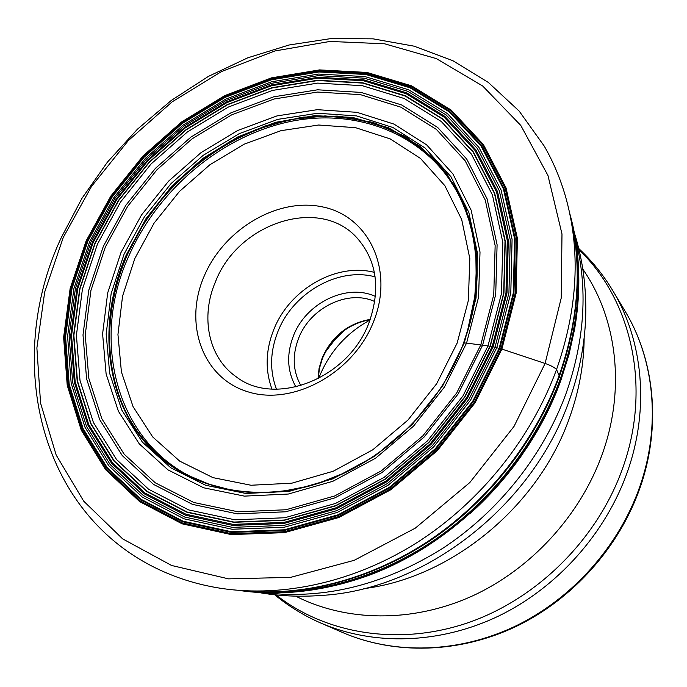<?xml version="1.0" encoding="UTF-8"?>
<svg xmlns="http://www.w3.org/2000/svg" width="687" height="687" viewBox="0 0 687 687"><rect width="100%" height="100%" fill="white"/><g stroke="black" fill="none" stroke-linecap="round" stroke-linejoin="round"><path stroke-width="1.03" d="M469.101 218.526L460.582 197.719C429.083 135.339 358.708 107.301 290.026 121.565C221.154 136 157.855 189.509 128.615 256.5C87.936 345.389 119.418 454.244 209.08 484.206L191.913 476.976M230.815 489.96L209.08 484.206M463.39 343.526L464.249 342.993L476.065 297.875L477.508 253.503L468.826 212.377L450.904 176.653L425.073 147.997L393.007 127.542L356.544 115.905L317.549 113.252L277.866 119.349L239.205 133.656L203.154 155.365L171.14 183.481L144.433 216.809L124.132 254.01L111.148 293.615L106.176 333.994L109.68 373.427L121.805 410.087L142.364 442.127L170.711 467.744L205.756 485.297L245.894 493.464L289.09 491.385L332.92 478.796L374.784 456.159L412.097 424.652L442.531 386.146L464.249 342.993L466.576 343.071L444.48 386.979L413.505 426.18L375.531 458.238L332.929 481.261L288.334 494.039L244.409 496.126L203.601 487.779L168.014 469.891L139.238 443.819L118.396 411.238L106.116 373.977L102.603 333.916L107.687 292.902L120.903 252.696L141.531 214.919L168.65 181.085L201.154 152.531L237.754 130.461L277.007 115.905L317.317 109.671L356.931 112.325L393.995 124.098L426.61 144.837L452.896 173.923L471.162 210.213L480.015 252.017L478.573 297.162L466.576 343.071L492.21 346.523L466.533 397.859L430.354 443.69L385.922 481.089L336.123 507.779L284.126 522.378L233.108 524.387L185.962 514.237L145.094 493.068L112.299 462.549L88.778 424.686L75.158 381.654L71.568 335.591L77.751 288.609L93.114 242.64L116.833 199.496L147.86 160.827L184.975 128.117L226.753 102.698L271.631 85.738L317.832 78.181L363.414 80.74L406.257 93.758L444.18 117.176L474.957 150.359L496.564 192.085L507.281 240.459L505.958 292.945L492.21 346.523L501.896 349.09L545.1 363.449C550.828 365.458 554.641 367.485 556.539 369.537C577.922 308.197 580.884 250.394 565.41 196.121C560.18 178.199 553.138 161.531 544.259 146.116L519.149 111.062L488.277 82.406L452.836 60.688L414.063 46.166L373.135 38.85L331.134 38.558L289.064 44.998L247.861 57.777L208.35 76.429L171.312 100.422L137.469 129.173L107.455 162.08L81.873 198.457L61.289 237.608C3.049 361.448 39.193 520.694 168.744 573.868C185.181 580.67 202.622 585.504 221.077 588.355C283.551 597.784 355.471 581.88 418.151 541.871C480.651 501.57 531.343 438.315 556.539 369.537L560.97 380.005C528.209 472.69 444.858 552.855 354.114 580.275M203.962 276.646C223.722 229.14 277.986 196.817 323.259 207.062C368.782 216.56 394.261 269.69 373.754 321.19C353.934 372.878 293.083 406.249 247.947 391.822C202.485 378.151 183.584 323.955 203.962 276.646M369.992 320.065C346.6 332.869 329.777 351.607 319.532 376.27L318.665 378.537M300.94 385.69C292.851 371.255 292.069 355.462 298.605 338.296C310.18 307.716 348.043 289.107 374.793 301.567M295.951 386.996C287.192 371.435 286.342 354.406 293.409 335.9C305.895 302.993 346.66 282.975 375.437 296.449M215.392 281.962C237.917 222.794 320.048 195.658 357.369 238.312C376.897 260.948 380.804 288.987 369.091 322.426C348.79 378.64 274.894 407.391 235.967 376.613C208.316 357.309 200.312 316.922 215.392 281.962M475.164 298.407L470.552 321.138L463.416 343.448C469.041 328.541 472.965 313.521 475.164 298.407L476.709 256.981L469.53 218.904L454.365 185.198L432.217 157.263L404.368 136.078L372.217 122.26L337.248 116.077L300.932 117.477L264.675 126.159L229.802 141.616L197.521 163.145L168.933 189.921L145.009 220.982L126.606 255.255C100.448 315.805 103.445 384.96 138.508 433.557C173.613 481.879 240.854 504.842 310.146 485.812L281.85 491.428C217.856 498.968 160.749 470.818 131.913 423.295C103.248 375.471 102.586 311.709 126.855 255.401L144.184 222.811L166.512 193.064L193.133 167.096L223.223 145.721L255.865 129.688L290.026 119.615L324.616 115.974L358.442 119.109L390.268 129.13L418.83 145.945L442.866 169.157L461.235 198.105L472.922 231.802L477.164 269.278L472.982 232.077L461.346 198.337L443.021 169.328L418.993 146.056L390.439 129.19L358.605 119.126L324.762 115.957L290.146 119.572L255.959 129.628L223.292 145.661L193.176 167.035L166.529 193.021L144.176 222.777L126.846 255.392C102.543 311.752 103.23 375.583 131.973 423.424C160.878 470.956 218.114 499.054 282.177 491.385L282.177 491.385C314.466 487.298 345.389 475.301 374.956 455.387M240.733 590.545C301.267 597.14 369.589 580 428.705 540.884C487.633 501.476 535.13 441.166 559.072 375.72C578.729 319.601 582.413 266.135 570.116 215.332M243.962 590.88C304.186 596.909 371.89 579.485 430.388 540.471C488.697 501.175 535.637 441.337 559.381 376.45C578.72 321.293 582.55 268.634 570.871 218.483M569.866 214.095C583.735 265.921 580.592 320.743 560.42 378.58C536.358 444.42 488.208 504.936 428.611 543.889C368.825 582.55 299.944 598.557 239.471 590.451M238.492 590.373C298.982 599.081 368.172 583.503 428.302 544.971C488.242 506.156 536.719 445.477 560.858 379.396C581.254 320.812 584.182 265.397 569.66 213.125M569.643 213.039C584.233 265.345 581.322 320.829 560.91 379.482C536.762 445.588 488.242 506.285 428.276 545.092C368.112 583.606 298.897 599.141 238.398 590.365M560.996 379.945L568.982 354.595L574.624 329.09M522.206 454.605C507.152 476.237 489.822 495.859 470.217 513.455M395.411 563.855C364.522 578.686 333.272 587.823 301.645 591.267M355.694 467.229C328.669 481.819 301.146 490.166 273.125 492.253L270.438 492.433C209.046 495.722 155.958 465.958 129.551 418.95C103.351 371.641 103.531 310.069 127.035 255.504C160.681 178.148 239.9 119.624 319.455 116.283C341.963 116.369 363.578 119.882 384.316 126.82C404.196 135.717 421.964 147.851 437.619 163.231C451.728 180.329 462.634 199.926 470.337 222.021L476.684 257.496L477.164 268.943M475.043 299.12L476.958 279.463L476.855 260.184M473.815 306.479L476.4 287.759L477.164 269.27L473.206 233.065L461.733 199.136L443.519 169.929L419.559 146.468L391.023 129.439L359.164 119.229L325.269 115.94L290.584 119.469L256.303 129.482L223.55 145.489L193.348 166.872L166.623 192.884L144.21 222.7L126.829 255.384C102.457 311.915 103.23 375.961 132.222 423.845C161.368 471.419 218.998 499.346 283.302 491.248L283.302 491.248C316.106 486.885 347.407 474.408 377.223 453.815M473.635 307.424L476.297 288.806L477.173 270.403L475.258 297.729M467.787 330.765C473.884 311.013 477.01 291.434 477.164 272.026M379.353 452.304C349.477 473.42 317.995 486.336 284.907 491.033M463.416 343.448C439.285 408.559 380.486 464.506 316.527 483.931L310.146 485.812M474.288 303.937L477.044 262.528L470.93 223.558L456.546 188.865L434.897 159.908L407.262 137.769L375.102 123.102L339.928 116.232L303.268 117.116L266.573 125.472L231.227 140.783L198.474 162.33L169.466 189.26L145.197 220.596L126.563 255.229C100.01 316.681 103.539 386.996 140.028 435.67C176.533 484.069 245.98 505.692 316.183 484.043M463.476 343.345C442.849 398.494 397.687 447.744 344.917 472.768L344.582 472.922C271.262 507.83 191.158 493.764 147.696 445.348C104.089 396.76 97.7 320.838 126.21 255.04L145.97 218.689L171.905 186.048L202.983 158.379L238.003 136.816L275.616 122.32L314.345 115.674L352.56 117.4L388.541 127.756L420.513 146.614L446.73 173.468L465.588 207.294L475.756 246.616L476.323 289.467L466.937 333.538L463.476 343.345M480.771 344.968L493.755 294.809L495.147 245.585L485.271 200.115L465.159 160.792L436.382 129.405L400.822 107.155L360.529 94.669L317.583 92.058L273.984 99.014L231.579 114.909L192.077 138.843L156.997 169.723L127.688 206.272L105.334 247.054L90.924 290.481L85.231 334.835L88.803 378.245L101.848 418.735L124.201 454.244L155.228 482.781L193.777 502.48L238.114 511.815L285.981 509.754L334.681 495.962L381.276 470.887L422.823 435.867L456.692 392.998L480.771 344.968M482.609 345.209L458.263 393.771L424.034 437.121L382.015 472.527L334.904 497.86L285.672 511.789L237.298 513.842L192.506 504.378L153.579 484.438L122.269 455.584L99.718 419.688L86.579 378.795L83.007 334.955L88.778 290.172L103.342 246.332L125.919 205.164L155.502 168.272L190.917 137.099L230.789 112.917L273.598 96.85L317.617 89.799L360.993 92.401L401.697 104.982L437.636 127.421L466.739 159.101L487.083 198.809L497.096 244.744L495.713 294.5L482.609 345.209M488.002 345.887L501.476 293.555L502.824 242.245L492.416 194.919L471.359 154.051L441.303 121.513L404.231 98.516L362.307 85.686L317.677 83.11L272.413 90.444L228.419 107.026L187.457 131.913L151.071 163.961L120.663 201.875L97.434 244.168L82.414 289.218L76.412 335.265L79.993 380.366L93.406 422.488L116.515 459.5L148.675 489.299L188.71 509.934L234.842 519.793L284.719 517.758L335.522 503.451L384.17 477.336L427.554 440.796L462.901 396.038L488.002 345.887M490.063 346.145L464.67 396.897L428.903 442.205L384.986 479.174L335.754 505.589L284.341 520.042L233.881 522.068L187.233 512.064L146.778 491.153L114.291 460.986L90.976 423.544L77.459 380.959L73.87 335.376L79.967 288.849L95.167 243.327L118.645 200.604L149.371 162.304L186.125 129.92L227.509 104.759L271.949 87.988L317.686 80.534L362.796 83.101L405.193 96.034L442.694 119.237L473.12 152.11L494.451 193.408L505.014 241.266L503.683 293.177L490.063 346.145M490.295 346.171L503.932 293.134L505.263 241.163L494.683 193.245L473.317 151.887L442.849 118.98L405.304 95.751L362.856 82.818L317.686 80.25L271.897 87.704L227.406 104.501L185.971 129.697L149.182 162.123L118.422 200.458L94.909 243.232L79.692 288.806L73.586 335.385L77.176 381.027L90.71 423.664L114.042 461.157L146.563 491.36L187.07 512.304L233.778 522.326L284.298 520.299L335.78 505.83L385.081 479.38L429.049 442.359L464.867 396.992L490.295 346.171M493.197 346.763L506.997 292.937L508.311 240.21L497.534 191.621L475.816 149.714L444.884 116.395L406.79 92.9L363.749 79.838L317.978 77.287L271.588 84.879L226.53 101.916L184.58 127.447L147.327 160.286L116.172 199.118L92.35 242.434L76.918 288.583L70.701 335.763L74.29 382.015L87.962 425.244L111.569 463.27L144.493 493.936L185.533 515.224L232.884 525.435L284.135 523.425L336.372 508.775L386.412 481.965L431.05 444.395L467.4 398.348L493.197 346.763M495.026 347.218L469.015 399.25L432.355 445.7L387.322 483.588L336.845 510.621L284.16 525.375L232.481 527.376L184.743 517.045L143.385 495.55L110.221 464.618L86.45 426.266L72.702 382.685L69.112 336.08L75.39 288.54L90.959 242.047L114.952 198.414L146.34 159.307L183.867 126.219L226.126 100.491L271.52 83.307L318.261 75.639L364.385 78.189L407.777 91.319L446.189 114.978L477.405 148.538L499.329 190.771L510.226 239.754L508.93 292.928L495.026 347.218M496.795 347.665L510.802 292.928L512.081 239.325L501.072 189.964L478.942 147.413L447.46 113.613L408.731 89.808L365.012 76.6L318.536 74.059L271.451 81.805L225.74 99.126L183.189 125.043L145.395 158.362L113.793 197.753L89.619 241.687L73.93 288.506L67.584 336.39L71.182 383.346L85.008 427.254L108.932 465.915L142.329 497.122L183.996 518.805L232.103 529.256L284.195 527.264L337.317 512.416L388.215 485.168L433.617 446.971L470.586 400.135L496.795 347.665M499.191 348.283L472.699 401.337L435.335 448.688L389.417 487.306L337.961 514.829L284.255 529.806L231.613 531.781L183.008 521.184L140.938 499.226L107.232 467.667L83.101 428.594L69.181 384.239L65.574 336.819L72.006 288.48L87.85 241.223L112.264 196.877L144.158 157.134L182.304 123.488L225.25 97.322L271.391 79.821L318.923 71.972L365.862 74.505L410.036 87.799L449.178 111.818L481.012 145.927L503.416 188.899L514.58 238.775L513.318 292.945L499.191 348.283M499.818 348.455L513.979 292.963L515.233 238.647L504.026 188.633L481.561 145.558L449.624 111.363L410.379 87.301L366.085 73.981L319.034 71.448L271.382 79.323L225.13 96.876L182.089 123.102L143.858 156.825L111.887 196.671L87.412 241.111L71.525 288.488L65.076 336.939L68.683 384.471L82.629 428.954L106.811 468.13L140.595 499.775L182.776 521.802L231.502 532.434L284.289 530.467L338.133 515.456L389.744 487.856L435.781 449.135L473.257 401.655L499.818 348.455M501.003 348.807L474.313 402.273L436.649 450.002L390.379 488.912L338.511 516.641L284.384 531.712L231.339 533.67L182.381 522.962L140.011 500.814L106.081 468.998L81.805 429.633L67.807 384.943L64.2 337.197L70.692 288.531L86.656 240.957L111.234 196.319L143.343 156.301L181.737 122.441L224.967 96.086L271.417 78.455L319.275 70.529L366.549 73.062L411.049 86.425L450.492 110.581L482.592 144.931L505.185 188.204L516.469 238.449L515.224 293.04L501.003 348.807M501.896 349.09L516.16 293.126L517.397 238.337L506.053 187.92L483.373 144.51L451.153 110.057L411.565 85.832L366.91 72.436L319.489 69.911L271.477 77.863L224.881 95.553L181.523 121.994L143.016 155.958L110.805 196.096L86.15 240.871L70.126 288.592L63.616 337.411L67.223 385.313L81.255 430.148L105.6 469.659L139.633 501.596L182.141 523.829L231.261 534.589L284.495 532.648L338.811 517.526L390.877 489.711L437.318 450.655L475.121 402.754L501.896 349.09M545.1 363.449L514.031 426.404L469.805 482.557L415.292 528.148L354.2 560.317L290.601 577.372L228.539 578.858L171.578 565.47L122.612 538.84L83.72 501.175L56.179 455.052L40.567 403.114L36.883 347.957L44.698 292.009L63.238 237.496L91.491 186.443L128.254 140.672L172.145 101.856L221.6 71.508L274.869 50.975L329.949 41.443L384.626 43.805L436.443 58.644L482.729 86.038L520.78 125.42L547.951 175.468L561.983 233.984L561.253 297.909L545.1 363.449M457.156 343.062L436.64 383.767L407.923 420.092L372.732 449.83L333.238 471.23L291.846 483.184L250.995 485.245L212.97 477.637L179.702 461.132L152.712 436.958L133.072 406.661L121.41 371.925L117.949 334.509L122.561 296.149L134.824 258.51L154.077 223.138L179.444 191.458L209.887 164.76L244.168 144.184L280.923 130.685L318.622 125.017L355.617 127.688L390.156 138.886L420.478 158.422L444.85 185.688L461.707 219.582L469.814 258.527L468.362 300.468L457.156 343.062M575.44 238.939C588.046 287.767 584.989 339.103 566.251 392.964C543.743 454.785 498.822 511.472 443.003 548.149C384.308 584.809 324.917 599.674 264.83 592.761M574.272 232.515C580.498 252.266 584.19 272.687 585.35 293.77C587.471 328.73 582.181 364.101 569.48 399.868C532.803 506.371 423.613 590.434 320.486 595.483C299.429 597.063 278.699 596.05 258.303 592.443M363.809 588.63C451.479 577.956 538.909 506.147 569.712 417.189C579.158 390.663 583.976 364.144 584.165 337.618M295.711 596.153C346.059 621.761 411.831 623.1 471.402 596.419C530.845 569.514 580.515 515.43 602.456 453.566C625.814 388.241 616.814 317.952 582.799 269.124M276.088 594.933C325.853 634.092 399.216 646.519 468.749 622.491C538.136 598.291 598.205 538.119 622.92 467.495C651.757 386.644 631.336 299.704 579.055 249.819M612.761 290.592L624.964 310.971C654.419 359.567 661.203 425.468 639.829 486.551C619.004 546.388 572.177 598.849 515.19 626.252C458.049 653.423 393.857 654.677 342.667 632.538L320.881 623.075C373.35 645.78 439.465 644.337 498.487 616.11C557.355 587.643 605.882 533.267 627.557 471.428C649.799 408.293 642.963 340.409 612.761 290.592C603.263 274.809 591.919 260.785 578.737 248.505M344.273 330.404L334.277 340.477L325.586 351.692M318.004 378.872L319.077 368.344L322.16 357.979C331.838 336.347 347.871 323.474 370.241 319.369M375.128 276.87C338.296 266.754 292.954 292.765 277.892 331.623C270.025 351.615 269.562 370.817 276.5 389.22M374.381 272.37C336.063 262.382 289.373 289.493 273.735 329.708C265.629 350.25 265.027 370.035 271.94 389.065M571.807 221.257C580.094 255.22 581.047 291.056 574.676 328.764M353.805 580.369C317.239 591.576 281.584 595.268 246.848 591.455M451.187 181.634L460.582 197.719M270.438 492.433C249.57 493.481 230.128 491.076 212.12 485.22M461.973 200.604C470.114 217.702 475.018 236.672 476.684 257.496M281.85 491.428L273.125 492.253M344.917 472.768L316.527 483.931M474.228 304.298L466.825 333.891M344.582 472.922C397.395 448.113 442.952 398.529 463.502 343.328L466.937 333.538M640.104 487.598C619.296 547.213 572.829 599.21 516.023 626.51C459.079 653.543 394.578 654.969 342.667 632.538M624.964 310.971C654.823 360.271 661.452 426.507 640.19 487.366M322.418 358.451L319.395 368.533L318.27 378.735M322.452 358.356C332.104 336.836 348 323.929 370.138 319.653M274.74 594.787C288.626 606.278 304.006 615.707 320.881 623.075"/></g></svg>
